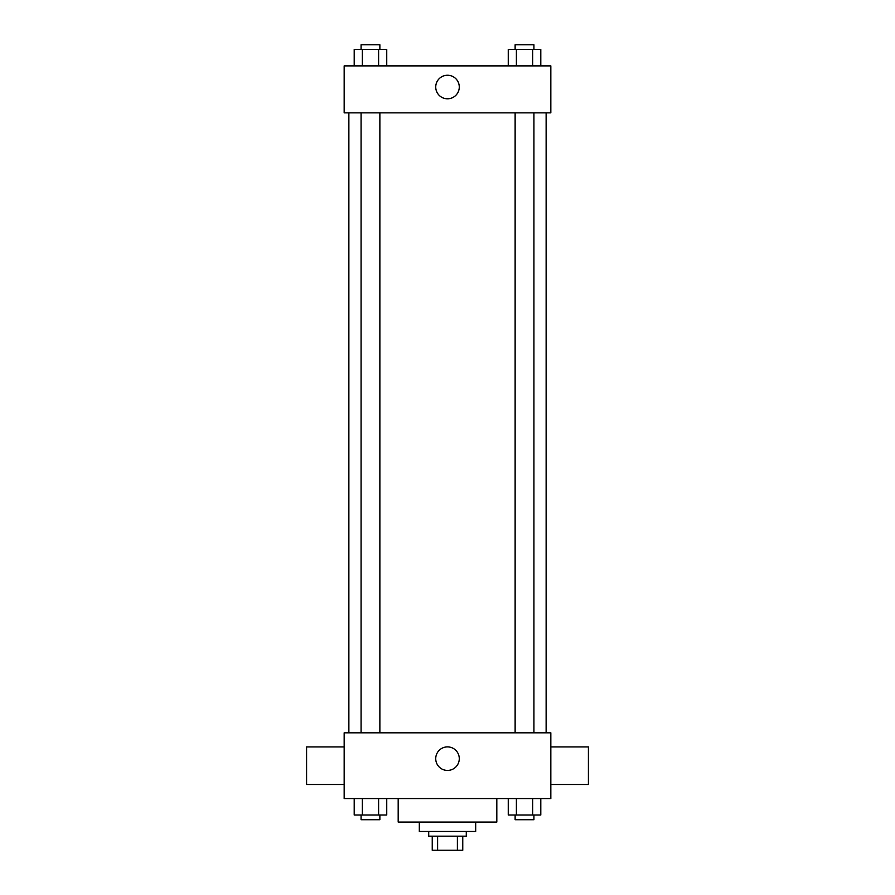 <?xml version="1.0" encoding="UTF-8"?>
<svg xmlns="http://www.w3.org/2000/svg" width="895" height="895" viewBox="0 0 895 895"><rect width="100%" height="100%" fill="white"/><g stroke="black" fill="none" stroke-linecap="round" stroke-linejoin="round"><path stroke-width="1.34" d="M457.39 836.165L457.39 850.25L432.24 850.25L432.24 836.165M457.39 850.25L462.76 850.25L462.76 836.165L462.76 850.25M466.284 831.466L466.284 836.165L428.716 836.165L428.716 831.466M437.61 836.165L437.61 850.25M475.681 822.069L475.681 831.466L419.319 831.466L419.319 822.069M496.814 798.586L496.814 822.069L398.185 822.069L398.185 798.586M550.828 798.586L344.172 798.586L344.172 732.826L550.828 732.826L550.828 798.586M459.28 758.658A11.78 11.78 0 0 1 441.615 768.861A11.78 11.78 0 0 1 441.615 748.466A11.78 11.78 0 0 1 459.28 758.658M550.828 784.49L588.407 784.49L588.407 746.922L550.828 746.922M344.172 746.922L306.593 746.922L306.593 784.49L344.172 784.49M546.129 112.848L546.129 732.826M515.128 732.826L515.128 112.848M379.872 112.848L379.872 732.826M550.828 112.848L344.172 112.848L344.172 65.883L550.828 65.883L550.828 112.848M459.28 87.016A11.78 11.78 0 0 1 441.615 97.219A11.78 11.78 0 0 1 441.615 76.825A11.78 11.78 0 0 1 459.28 87.016M540.793 65.883L540.793 49.449L508.259 49.449L508.259 65.883M532.659 49.449L532.659 65.883M516.393 49.449L516.393 65.883M515.128 49.449L515.128 44.75L533.923 44.75L533.923 49.449M386.741 65.883L386.741 49.449L354.207 49.449L354.207 65.883M378.607 49.449L378.607 65.883M362.341 49.449L362.341 65.883M361.077 49.449L361.077 44.75L379.872 44.75L379.872 49.449M540.793 798.586L540.793 815.021L508.259 815.021L508.259 798.586M532.659 798.586L532.659 815.021M516.393 798.586L516.393 815.021M533.923 815.021L533.923 819.719L515.128 819.719L515.128 815.021M386.741 798.586L386.741 815.021L354.207 815.021L354.207 798.586M378.607 798.586L378.607 815.021M362.341 798.586L362.341 815.021M379.872 815.021L379.872 819.719L361.077 819.719L361.077 815.021M348.871 112.848L348.871 732.826M533.923 732.826L533.923 112.848M361.077 112.848L361.077 732.826"/></g></svg>

